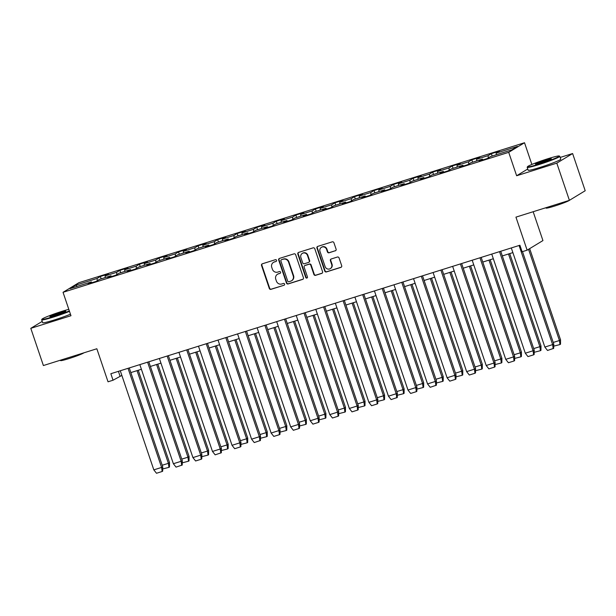 <?xml version="1.0" encoding="UTF-8"?>
<svg xmlns="http://www.w3.org/2000/svg" width="616" height="616" viewBox="0 0 616 616"><rect width="100%" height="100%" fill="white"/><g stroke="black" fill="none" stroke-linecap="round" stroke-linejoin="round"><path stroke-width="0.92" d="M276.553 260.322A0.947 0.901 -121.3 0 0 275.39 259.698L262.324 263.802A1.348 1.286 -121.3 0 0 261.523 265.465L269.3 288.45A1.348 1.286 -121.3 0 0 270.963 289.343L284.038 285.239A0.947 0.901 -121.3 0 0 284.592 284.076A0.947 0.901 -121.3 0 0 283.429 283.452L281.735 283.984A4.327 4.112 -121.3 0 1 276.422 281.135L275.768 279.217A4.327 4.112 -121.3 0 1 278.324 273.897L280.018 273.365A0.947 0.901 -121.3 0 0 280.573 272.195A0.947 0.901 -121.3 0 0 279.41 271.571L277.716 272.103A4.327 4.112 -121.3 0 1 272.403 269.254L271.748 267.344A4.327 4.112 -121.3 0 1 274.305 262.016L275.999 261.484A0.947 0.901 -121.3 0 0 276.553 260.322M42.204 321.406L30.8 328.336L43.39 365.542L96.843 348.756L108.031 381.797L113.044 380.218L121.853 375.413M527.75 169L516.639 175.752L556.802 163.14L572.611 153.538L585.2 190.737L569.4 200.339L515.946 217.132L527.127 250.173L542.935 240.571L533.163 211.719M556.802 163.14L569.4 200.339M335.304 250.843A1.348 1.286 -121.3 0 0 336.105 249.18L333.918 242.735A1.348 1.286 -121.3 0 0 332.255 241.842L317.74 246.4A1.348 1.286 -121.3 0 0 316.94 248.063L324.724 271.048A1.348 1.286 -121.3 0 0 326.388 271.933L340.902 267.375A1.348 1.286 -121.3 0 0 341.695 265.712L339.062 257.927A1.348 1.286 -121.3 0 0 337.399 257.034L331.185 258.99A1.348 1.286 -121.3 0 0 330.392 260.653L331.701 264.51A3.611 3.442 -121.3 0 1 330.284 268.638A3.611 3.442 -121.3 0 1 325.117 266.582L319.997 251.451A3.611 3.442 -121.3 0 1 321.406 247.324A3.611 3.442 -121.3 0 1 326.572 249.38L327.427 251.905A1.348 1.286 -121.3 0 0 329.09 252.791L335.666 250.62A1.348 1.286 -121.3 0 0 335.743 250.596M527.127 250.173L522.114 251.744L519.912 245.237L110.841 373.72L113.044 380.218M516.639 175.752L508.708 152.337L63.04 292.307L78.848 282.705L524.516 142.735L508.708 152.337M30.8 328.336L70.971 315.723L63.04 292.307M295.657 254.747A1.348 1.286 -121.3 0 0 294.001 253.854L279.479 258.412A1.348 1.286 -121.3 0 0 278.686 260.075L286.463 283.06A1.348 1.286 -121.3 0 0 288.126 283.953L302.641 279.395A1.348 1.286 -121.3 0 0 303.442 277.731L295.657 254.747M298.614 252.406L313.128 247.848A1.348 1.286 -121.3 0 1 314.791 248.741L322.568 271.725A1.348 1.286 -121.3 0 1 321.768 273.389L315.561 275.337A1.348 1.286 -121.3 0 1 313.898 274.443L310.741 265.126A1.348 1.286 -121.3 0 0 309.078 264.233L304.959 265.527A1.348 1.286 -121.3 0 0 304.158 267.19L307.446 276.9A0.947 0.901 -121.3 0 1 307.076 277.978A0.947 0.901 -121.3 0 1 305.721 277.439L297.813 254.069A1.348 1.286 -121.3 0 1 298.614 252.406M511.75 149.904L490.444 156.595L487.21 158.558L479.186 161.076L482.42 159.113L470.893 162.732L467.66 164.703L459.636 167.221L462.87 165.257L451.343 168.876L448.102 170.84L440.086 173.358L443.32 171.394L431.793 175.013L428.551 176.984L420.536 179.502L423.77 177.531L412.243 181.158L409.001 183.121L400.985 185.639L404.219 183.676L392.685 187.295L389.451 189.266L381.427 191.784L384.669 189.813L373.134 193.439L369.9 195.403L361.877 197.921L365.119 195.957L353.584 199.576L350.35 201.54L342.327 204.065L345.561 202.094L334.034 205.721L330.8 207.684L322.776 210.202L326.01 208.239L314.483 211.858L311.249 213.821L303.226 216.347L306.46 214.376L294.933 217.995L291.691 219.966L283.676 222.484L286.91 220.52L275.383 224.139L272.141 226.103L264.125 228.621L267.359 226.657L255.833 230.276L252.591 232.247L244.575 234.765L247.809 232.794L236.275 236.421L233.04 238.384L225.017 240.902L228.259 238.939L216.724 242.558L213.49 244.529L205.467 247.047L208.709 245.076L197.174 248.702L193.94 250.666L185.916 253.184L189.158 251.22L177.624 254.839L174.39 256.81L166.366 259.328L169.6 257.357L158.073 260.984L154.839 262.947L146.816 265.465L150.05 263.502L138.523 267.121L135.281 269.084L127.266 271.61L130.5 269.639L118.973 273.258L115.731 275.229L107.715 277.747L110.949 275.783L99.422 279.402L96.181 281.366L88.165 283.884L91.399 281.92L70.093 288.611L75.806 285.139L97.112 278.447L100.346 276.484L108.37 273.966L105.136 275.93L116.663 272.31L119.897 270.339L127.92 267.821L124.686 269.793L136.213 266.166L139.455 264.202L147.47 261.685L144.236 263.648L155.763 260.029L159.005 258.058L167.021 255.54L163.787 257.511L175.314 253.884L178.555 251.921L186.571 249.403L183.337 251.367L194.872 247.748L198.106 245.784L206.129 243.258L202.887 245.23L214.422 241.611L217.656 239.639L225.679 237.121L222.438 239.085L233.972 235.466L237.206 233.502L245.23 230.985L241.988 232.948L253.523 229.329L256.757 227.358L264.78 224.84L261.546 226.804L273.073 223.185L276.307 221.221L284.33 218.703L281.096 220.667L292.623 217.048L295.865 215.076L303.88 212.559L300.647 214.53L312.173 210.903L315.415 208.94L323.431 206.422L320.197 208.385L331.724 204.766L334.965 202.795L342.981 200.277L339.747 202.248L351.282 198.621L354.516 196.658L362.539 194.14L359.297 196.104L370.832 192.485L374.066 190.521L382.089 187.996L378.848 189.967L390.382 186.34L393.616 184.376L401.64 181.859L398.398 183.822L409.933 180.203L413.167 178.24L421.19 175.714L417.956 177.685L429.483 174.066L432.717 172.095L440.74 169.577L437.506 171.541L449.033 167.922L452.275 165.958L460.291 163.44L457.057 165.404L468.583 161.785L471.825 159.814L479.841 157.296L476.607 159.267L488.134 155.64L491.375 153.677L499.391 151.159L496.157 153.122L517.463 146.431L511.75 149.904M488.257 157.927L488.134 155.64M476.692 160.915L476.607 159.267M482.998 159.883L482.42 159.113M468.707 164.064L468.583 161.785M457.141 167.052L457.057 165.404M463.44 166.027L462.87 165.257M449.156 170.209L449.033 167.922M437.591 173.196L437.506 171.541M443.89 172.164L443.32 171.394M429.598 176.345L429.483 174.066M418.041 179.333L417.956 177.685M424.339 178.301L423.77 177.531M410.048 182.482L409.933 180.203M398.49 185.478L398.398 183.822M404.789 184.446L404.219 183.676M390.498 188.627L390.382 186.34M378.932 191.614L378.848 189.967M385.239 190.583L384.669 189.813M370.947 194.764L370.832 192.485M359.382 197.759L359.297 196.104M365.688 196.727L365.119 195.957M351.397 200.908L351.282 198.621M339.832 203.896L339.747 202.248M346.138 202.864L345.561 202.094M331.847 207.045L331.724 204.766M320.281 210.033L320.197 208.385M326.588 209.009L326.01 208.239M312.297 213.19L312.173 210.903M300.731 216.178L300.647 214.53M307.03 215.146L306.46 214.376M292.746 219.327L292.623 217.048M281.181 222.314L281.096 220.667M287.48 221.29L286.91 220.52M273.188 225.471L273.073 223.185M261.631 228.459L261.546 226.804M267.929 227.427L267.359 226.657M253.638 231.608L253.523 229.329M242.08 234.596L241.988 232.948M248.379 233.572L247.809 232.794M234.088 237.753L233.972 235.466M222.522 240.74L222.438 239.085M228.829 239.709L228.259 238.939M214.537 243.89L214.422 241.611M202.972 246.877L202.887 245.23M209.278 245.846L208.709 245.076M194.987 250.027L194.872 247.748M183.422 253.022L183.337 251.367M189.728 251.99L189.158 251.22M175.437 256.171L175.314 253.884M163.871 259.159L163.787 257.511M170.178 258.127L169.6 257.357M155.886 262.308L155.763 260.029M144.321 265.296L144.236 263.648M150.62 264.272L150.05 263.502M136.336 268.453L136.213 266.166M124.771 271.44L124.686 269.793M131.069 270.409L130.5 269.639M116.778 274.59L116.663 272.31M105.221 277.577L105.136 275.93M111.519 276.553L110.949 275.783M97.228 280.734L97.112 278.447M75.806 285.139L77.254 286.363M531.862 164.457L524.516 142.735M572.611 153.538L560.175 157.442M130.846 372.588L141.403 369.277M150.396 366.451L160.953 363.132M169.947 360.314L180.503 356.995M189.497 354.169L200.061 350.851M209.047 348.032L219.612 344.714M228.598 341.888L239.162 338.577M248.156 335.751L258.712 332.432M267.706 329.606L278.263 326.295M287.256 323.469L297.813 320.151M306.806 317.325L317.363 314.014M326.357 311.188L336.913 307.869M345.907 305.043L356.471 301.732M365.457 298.906L376.022 295.588M385.008 292.769L395.572 289.451M404.566 286.625L415.122 283.306M424.116 280.488L434.673 277.169M443.666 274.343L454.223 271.032M463.217 268.206L473.773 264.888M482.767 262.062L493.324 258.751M502.317 255.925L512.882 252.606M118.411 371.34L119.989 375.999M91.969 282.69L91.399 281.92M496.242 154.77L496.157 153.122M101.155 278.856L100.346 276.484M120.705 272.719L119.897 270.339M140.256 266.574L139.455 264.202M159.806 260.437L159.005 258.058M179.356 254.293L178.555 251.921M198.906 248.156L198.106 245.784M218.457 242.019L217.656 239.639M238.015 235.874L237.206 233.502M257.565 229.737L256.757 227.358M277.115 223.593L276.307 221.221M296.666 217.456L295.865 215.076M316.216 211.311L315.415 208.94M335.766 205.174L334.965 202.795M355.317 199.03L354.516 196.658M374.867 192.893L374.066 190.521M394.425 186.748L393.616 184.376M413.975 180.611L413.167 178.24M433.525 174.474L432.717 172.095M453.076 168.33L452.275 165.958M472.626 162.193L471.825 159.814M492.176 156.048L491.375 153.677M275.999 261.484L274.667 261.8A4.327 4.112 -121.3 0 0 273.804 262.193L273.442 262.408M277.462 274.282L277.824 274.066A4.327 4.112 -121.3 0 1 278.686 273.673L280.018 273.365M262.239 263.833A1.348 1.286 -121.3 0 0 261.885 265.25L269.662 288.234A1.348 1.286 -121.3 0 0 271.325 289.12L284.038 285.239M279.402 258.443A1.348 1.286 -121.3 0 0 279.048 259.86L286.825 282.844A1.348 1.286 -121.3 0 0 288.488 283.73L303.003 279.171A1.348 1.286 -121.3 0 0 303.08 279.148M281.443 259.775A0.947 0.901 -121.3 0 0 280.881 260.945L287.71 281.119A0.947 0.901 -121.3 0 0 288.873 281.743L290.66 281.181A4.327 4.112 -121.3 0 0 293.208 275.86L288.542 262.07A4.327 4.112 -121.3 0 0 283.221 259.221L281.805 259.559A0.947 0.901 -121.3 0 0 281.612 259.644L281.25 259.86M291.522 280.788L291.884 280.573A4.327 4.112 -121.3 0 0 293.57 275.637L293.208 275.86M281.805 259.559L283.583 258.997A4.327 4.112 -121.3 0 1 288.904 261.846L293.57 275.637M304.689 265.65L305.051 265.434A1.348 1.286 -121.3 0 1 305.32 265.311L309.44 264.018A1.348 1.286 -121.3 0 1 311.103 264.903L314.26 274.228A1.348 1.286 -121.3 0 0 315.923 275.113L322.13 273.165A1.348 1.286 -121.3 0 0 322.214 273.134M298.529 252.437A1.348 1.286 -121.3 0 0 298.175 253.854L306.083 277.215A0.947 0.901 -121.3 0 0 307.245 277.839M307.469 255.455A3.611 3.442 -121.3 0 0 302.302 253.399A3.611 3.442 -121.3 0 0 300.885 257.519L302.687 262.847A1.348 1.286 -121.3 0 0 304.35 263.74L308.477 262.447A1.348 1.286 -121.3 0 0 309.27 260.784L307.469 255.455L307.831 255.232A3.611 3.442 -121.3 0 0 302.664 253.176L302.302 253.399M308.747 262.324L309.109 262.108A1.348 1.286 -121.3 0 0 309.632 260.56L309.27 260.784M307.831 255.232L309.632 260.56M321.406 247.324L321.768 247.108A3.611 3.442 -121.3 0 1 326.934 249.164L327.789 251.682A1.348 1.286 -121.3 0 0 329.452 252.575L335.666 250.62M330.284 268.638L330.646 268.414A3.611 3.442 -121.3 0 0 332.055 264.295L331.701 264.51M331.108 259.013A1.348 1.286 -121.3 0 0 330.754 260.429L332.055 264.295M317.663 246.431A1.348 1.286 -121.3 0 0 317.302 247.84L325.086 270.824A1.348 1.286 -121.3 0 0 326.75 271.718L341.264 267.159A1.348 1.286 -121.3 0 0 341.341 267.128M162.986 468.884L168.938 467.359L168.414 463.34L162.208 465.242M138.254 370.262L169.516 462.616L169.485 467.036L168.938 467.359M169.516 462.616L168.391 463.301L137.029 370.647M120.274 370.755L153.823 469.869L156.502 473.265L162.139 471.494L162.686 471.163L162.747 466.836L129.268 367.929M162.139 471.494L161.631 467.513M153.823 469.869L161.592 467.428L128.043 368.314M68.807 309.332A16.794 1.178 -18.7 0 0 62.255 311.249A16.794 1.178 -18.7 0 0 41.942 319.219A16.794 1.178 -18.7 0 0 53.43 316.609A16.794 1.178 -18.7 0 0 69.338 310.918M69.485 311.342A17.21 1.209 161.3 0 1 53.453 317.063A17.21 1.209 161.3 0 1 41.672 319.835A17.21 1.209 161.3 0 1 41.688 319.743L41.942 319.219M60.045 312.589A8.401 0.593 161.3 0 1 65.789 311.28A8.401 0.593 161.3 0 1 55.633 315.269A8.401 0.593 161.3 0 1 49.919 316.655A8.401 0.593 161.3 0 1 60.045 312.589M65.15 311.711A7.985 0.562 -18.7 0 0 60.068 313.043A7.985 0.562 -18.7 0 0 50.697 316.609M83.899 352.822A12.389 0.87 161.3 0 1 69.031 358.574A12.389 0.87 161.3 0 1 60.545 360.568L60.422 360.191M70.455 314.206A17.21 1.209 161.3 0 1 54.424 319.927A17.21 1.209 161.3 0 1 42.643 322.699L41.672 319.835M547.778 158.759A16.794 1.178 -18.7 0 0 527.465 166.736A16.794 1.178 -18.7 0 0 538.954 164.126A16.794 1.178 -18.7 0 0 559.205 155.994A16.794 1.178 -18.7 0 0 547.778 158.759M559.205 155.994L559.728 156.248A17.21 1.209 161.3 0 1 559.798 156.318A17.21 1.209 161.3 0 1 538.977 164.58A17.21 1.209 161.3 0 1 527.196 167.352A17.21 1.209 161.3 0 1 527.211 167.252L527.465 166.736M545.568 160.098A8.401 0.593 161.3 0 1 551.312 158.797A8.401 0.593 161.3 0 1 541.156 162.786A8.401 0.593 161.3 0 1 535.443 164.164A8.401 0.593 161.3 0 1 545.568 160.098M550.665 159.228A7.985 0.562 -18.7 0 0 545.591 160.56A7.985 0.562 -18.7 0 0 536.22 164.118M569.446 200.315A12.389 0.87 161.3 0 1 554.554 206.083A12.389 0.87 161.3 0 1 546.069 208.085L545.945 207.708M559.798 156.318L560.768 159.174A17.21 1.209 161.3 0 1 539.947 167.444A17.21 1.209 161.3 0 1 528.166 170.209L527.196 167.352M182.536 462.747L188.488 461.222L187.965 457.203L181.759 459.105M157.804 364.125L189.081 456.525L189.035 460.891L188.488 461.222M189.066 456.479L187.942 457.157L156.587 364.51M202.087 456.602L208.039 455.078L207.515 451.058L201.309 452.96M177.354 357.981L208.631 450.381L208.585 454.754L208.039 455.078M208.616 450.342L207.5 451.02L176.138 358.366M139.824 364.61L173.373 463.733L176.053 467.12L182.236 465.026L182.298 460.699L148.818 361.792M181.689 465.35L181.181 461.376M173.373 463.733L181.15 461.292L147.594 362.17M159.375 358.474L192.924 457.588L195.603 460.984L201.24 459.213L201.786 458.882L201.848 454.554L168.368 355.648M201.24 459.213L200.731 455.232M192.924 457.588L200.7 455.147L167.152 356.033M221.645 450.465L227.589 448.941L227.065 444.921L220.859 446.823M196.904 351.844L228.182 444.244L228.136 448.61L227.589 448.941M228.166 444.198L227.05 444.883L195.688 352.229M178.933 352.329L212.481 451.451L215.153 454.839L221.337 452.745L221.398 448.417L187.919 349.511M220.798 453.068L220.282 449.095M212.481 451.451L220.251 449.01L186.702 349.888M241.195 444.328L247.147 442.804L246.616 438.785L240.409 440.679M216.462 345.699L247.732 438.107L247.686 442.473L247.147 442.804M247.717 438.061L246.6 438.738L215.238 346.084M198.483 346.192L232.047 445.353L234.704 448.702L240.348 446.931L240.887 446.6L240.948 442.273L207.469 343.366M240.348 446.931L239.84 442.95M232.032 445.306L239.801 442.873L206.252 343.751M260.745 438.184L266.697 436.659L266.166 432.64L259.96 434.542M236.013 339.562L267.275 431.916L267.236 436.328L266.697 436.659M267.275 431.916L266.15 432.601L234.788 339.947M218.033 340.047L251.582 439.17L254.254 442.565L260.437 440.463L260.491 436.09L227.027 337.229M259.898 440.794L259.39 436.813M251.582 439.17L259.351 436.729L225.803 337.614M280.295 432.047L286.248 430.522L285.716 426.503L279.51 428.405M255.563 333.425L286.825 425.779L286.786 430.191L286.248 430.522M286.825 425.779L285.701 426.457L254.339 333.803M237.584 333.911L271.148 433.071L273.804 436.421L279.448 434.65L279.987 434.318L280.057 429.999L246.577 331.085M279.448 434.65L278.94 430.676M271.132 433.033L278.902 430.592L245.353 331.47M299.846 425.902L305.798 424.378L305.274 420.358L299.068 422.26M275.113 327.281L306.375 419.635L306.337 424.047L305.798 424.378M306.375 419.635L305.251 420.32L273.889 327.666M257.134 327.774L290.698 426.934L293.362 430.284L298.999 428.513L299.538 428.182L299.607 423.854L266.127 324.948M298.999 428.513L298.49 424.532M290.683 426.888L298.452 424.447L264.903 325.333M319.396 419.765L325.348 418.241L324.825 414.222L318.618 416.123M294.664 321.144L325.926 413.498L325.895 417.91L325.348 418.241M325.926 413.498L324.801 414.175L293.439 321.521M276.684 321.629L310.233 420.751L312.913 424.139L318.549 422.368L319.096 422.037L319.157 417.717L285.678 318.803M318.549 422.368L318.041 418.395M310.233 420.751L318.002 418.31L284.453 319.188M338.946 413.621L344.898 412.096L344.375 408.077L338.169 409.979M314.214 314.999L345.491 407.399L345.445 411.765L344.898 412.096M345.476 407.353L344.352 408.038L312.997 315.384M296.234 315.492L329.783 414.607L332.463 418.002L338.099 416.231L338.646 415.9L338.708 411.573L305.228 312.666M338.099 416.231L337.591 412.25M329.783 414.607L337.553 412.166L304.004 313.051M358.497 407.484L364.449 405.959L363.925 401.94L357.719 403.842M333.764 308.862L365.042 401.262L364.995 405.628L364.449 405.959M365.026 401.216L363.91 401.894L332.548 309.247M315.785 309.348L349.334 408.47L352.013 411.858L357.65 410.087L358.196 409.755L358.258 405.436L324.778 306.522M357.65 410.087L357.141 406.113M349.334 408.47L357.111 406.029L323.562 306.907M378.055 401.339L383.999 399.815L383.475 395.795L377.269 397.697M353.315 302.718L384.592 395.118L384.546 399.491L383.999 399.815M384.577 395.072L383.46 395.757L352.098 303.103M335.343 303.211L368.907 402.371L371.564 405.721L377.208 403.95L377.747 403.619L377.808 399.291L344.329 300.385M377.208 403.95L376.692 399.969M368.892 402.325L376.661 399.884L343.112 300.77M397.605 395.202L403.557 393.678L403.026 389.659L396.82 391.56M372.873 296.581L404.142 388.981L404.096 393.347L403.557 393.678M404.127 388.935L403.01 389.612L371.648 296.966M354.893 297.066L388.442 396.188L391.114 399.576L397.297 397.482L397.358 393.154L363.879 294.248M396.758 397.805L396.25 393.832M388.442 396.188L396.211 393.747L362.662 294.625M417.155 389.058L423.107 387.533L422.576 383.514L416.37 385.416M392.423 290.436L423.685 382.798L423.646 387.21L423.107 387.533M423.685 382.798L422.561 383.475L391.199 290.821M374.443 290.929L408.008 390.09L410.664 393.439L416.308 391.668L416.847 391.337L416.901 386.971L383.437 288.103M416.308 391.668L415.8 387.687M407.992 390.043L415.762 387.603L382.213 288.488M436.705 382.921L442.658 381.396L442.126 377.377L435.92 379.279M411.973 284.299L443.235 376.653L443.197 381.065L442.658 381.396M443.235 376.653L442.111 377.339L410.749 284.684M393.994 284.785L427.543 383.907L430.214 387.295L436.398 385.2L436.467 380.873L402.987 281.966M435.858 385.524L435.35 381.55M427.543 383.907L435.312 381.466L401.763 282.351M456.256 376.784L462.208 375.26L461.684 371.24L455.478 373.134M431.523 278.155L462.785 370.516L462.747 374.928L462.208 375.26M462.785 370.516L461.661 371.194L430.299 278.54M413.544 278.648L447.108 377.808L449.772 381.158L455.409 379.387L455.948 379.056L456.017 374.736L422.538 275.822M455.409 379.387L454.901 375.406M447.093 377.77L454.862 375.329L421.313 276.207M475.806 370.639L481.758 369.115L481.235 365.096L475.028 366.997M451.074 272.018L482.336 364.372L482.305 368.784L481.758 369.115M482.336 364.372L481.212 365.057L449.849 272.403M433.094 272.511L466.643 371.625L469.323 375.021L474.959 373.25L475.506 372.919L475.567 368.591L442.088 269.685M474.959 373.25L474.451 369.269M466.643 371.625L474.412 369.184L440.863 270.07M495.356 364.503L501.308 362.978L500.785 358.959L494.579 360.861M470.624 265.881L501.901 358.281L501.855 362.647L501.308 362.978M501.886 358.235L500.762 358.912L469.407 266.258M452.645 266.366L486.193 365.488L488.873 368.876L494.509 367.105L495.056 366.774L495.118 362.454L461.638 263.54M494.509 367.105L494.001 363.132M486.193 365.488L493.963 363.047L460.414 263.925M514.907 358.358L520.859 356.833L520.335 352.814L514.129 354.716M490.174 259.736L521.452 352.136L521.405 356.502L520.859 356.833M521.436 352.09L520.32 352.775L488.958 260.121M472.195 260.229L505.744 359.344L508.423 362.739L514.06 360.968L514.606 360.637L514.668 356.31L481.188 257.403M514.06 360.968L513.552 356.987M505.744 359.344L513.521 356.903L479.972 257.788M534.465 352.221L540.409 350.697L539.885 346.677L533.679 348.579M509.725 253.6L541.002 346L540.956 350.365L540.409 350.697M540.987 345.953L539.87 346.631L508.508 253.985M491.745 254.085L525.317 353.245L527.974 356.595L533.618 354.824L534.157 354.493L534.218 350.173L500.739 251.259M533.618 354.824L533.102 350.851M525.302 353.207L533.071 350.766L499.522 251.644M554.015 346.077L559.967 344.552L559.436 340.533L553.23 342.434M529.675 248.625L560.552 339.855L560.506 344.228L559.967 344.552M560.537 339.809L559.42 340.494L528.551 249.303M511.303 247.948L544.867 347.108L547.524 350.458L553.707 348.356L553.769 344.028L522.491 251.628M553.168 348.687L552.66 344.706M544.852 347.062L552.621 344.621L519.072 245.507M162.716 466.751L161.592 467.428M182.267 460.606L181.15 461.292M201.817 454.469L200.7 455.147M221.367 448.333L220.251 449.01M240.918 442.188L239.801 442.873M260.476 436.051L259.351 436.729M280.026 429.906L278.902 430.592M299.576 423.77L298.452 424.447M319.127 417.625L318.002 418.31M338.677 411.488L337.553 412.166M358.227 405.343L357.111 406.029M377.777 399.207L376.661 399.884M397.328 393.062L396.211 393.747M416.886 386.925L415.762 387.603M436.436 380.788L435.312 381.466M455.986 374.644L454.862 375.329M475.537 368.507L474.412 369.184M495.087 362.362L493.963 363.047M514.637 356.225L513.521 356.903M534.188 350.08L533.071 350.766M553.738 343.944L552.621 344.621"/></g></svg>
